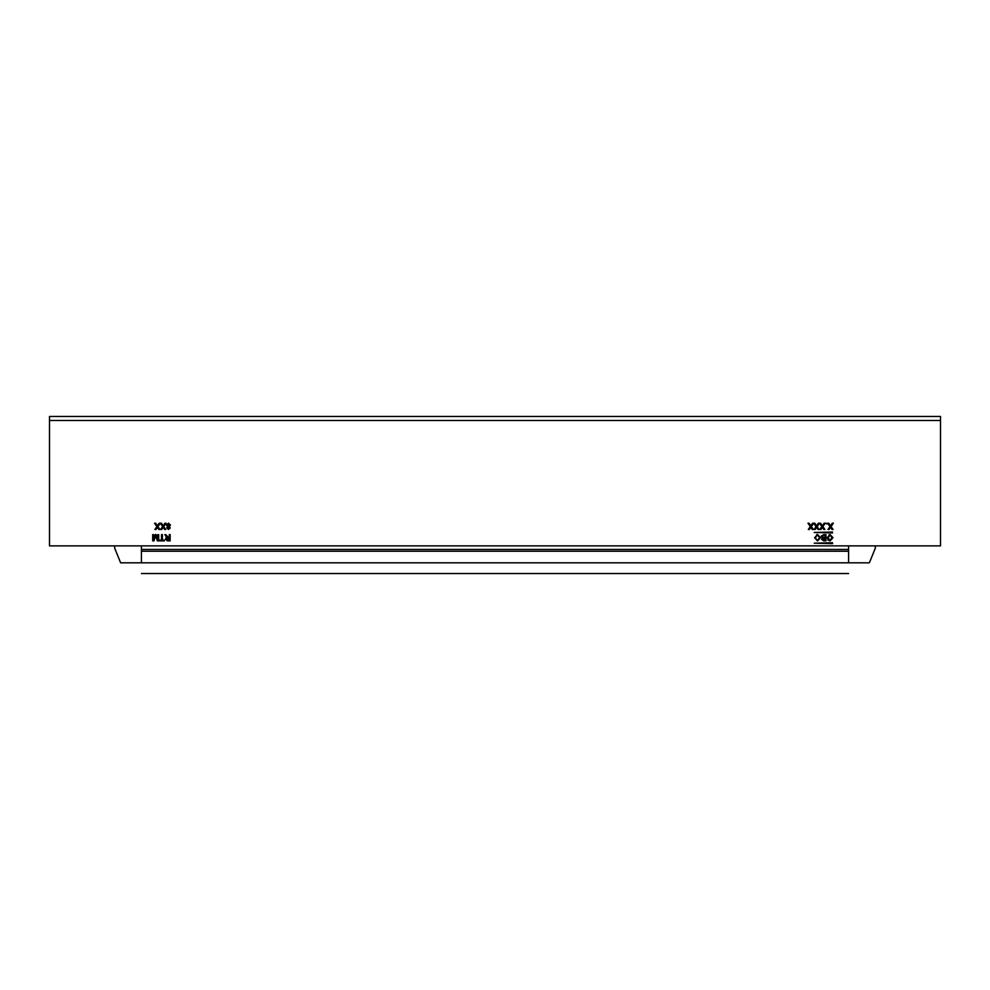<?xml version="1.0" encoding="UTF-8"?>
<svg xmlns="http://www.w3.org/2000/svg" width="990" height="990" viewBox="0 0 990 990"><rect width="100%" height="100%" fill="white"/><g stroke="black" fill="none" stroke-linecap="round" stroke-linejoin="round"><path stroke-width="1.49" d="M141.422 545.874L940.5 545.874L940.5 420.478L49.5 420.478L49.5 545.874L141.422 545.874L141.422 562.827C141.422 576.638 141.422 576.638 141.422 562.827L120.632 562.827L114.654 548.114L114.654 545.874M162.645 526.581L160.306 523.215L161.407 523.227L163.177 525.801L164.946 523.227L166.023 523.227L163.721 526.593L165.701 529.477L164.649 529.477L163.226 527.299L161.741 529.477L160.665 529.477L162.645 526.581M159.192 523.227L160.306 523.227L157.954 526.593L159.935 529.477L158.883 529.477L157.459 527.299L155.975 529.477L154.898 529.477L156.878 526.581L154.576 523.227L155.64 523.227L157.41 525.801L159.192 523.227L161.407 523.227M157.818 534.625L158.697 534.625L158.697 540.874L157.373 540.874L155.69 535.565L154.007 540.874L152.695 540.874L152.695 534.625L153.574 534.625L153.574 539.909L155.232 534.625L156.16 534.625L157.818 539.909L157.818 534.625M169.265 534.625L170.144 534.625L170.144 540.874L167.434 540.874L165.342 539.191L167.001 537.508L164.835 534.625L165.837 534.625L168.362 537.422L169.265 537.422L169.265 534.625M832.516 532.929L814.226 532.484L832.516 532.038L832.516 532.929M832.516 543.634L814.226 543.188L832.516 542.743L832.516 543.634M818.359 523.227L820.574 523.227L822.356 525.801L824.126 523.227L825.202 523.227L822.888 526.593L824.88 529.477L823.816 529.477L822.405 527.299L820.908 529.477L819.831 529.477L821.824 526.581L819.473 523.215L817.121 526.593L819.114 529.477L818.049 529.477L816.639 527.299L815.141 529.477L814.065 529.477L816.057 526.581L813.706 523.215L811.355 526.593L813.347 529.477L812.283 529.477L810.872 527.299L809.375 529.477L808.298 529.477L810.29 526.581L807.988 523.227L809.04 523.227L810.822 525.801L812.592 523.227L814.807 523.227L816.589 525.801L818.359 523.227L820.574 523.227M826.044 523.227L826.836 524.032L826.044 523.227M817.554 534.538L820.512 537.669L817.542 540.948L814.584 537.743L817.554 534.538L816.589 534.687M830.041 534.538L833.011 537.669L830.041 540.948L827.083 537.743L830.041 534.538L829.076 534.687M823.618 534.625L825.957 534.625L825.957 540.874L823.618 540.874L821.552 539.253L822.492 537.904L821.316 536.419L823.618 534.625M832.293 523.227L833.37 523.227L831.068 526.593L833.048 529.477L831.984 529.477L830.573 527.299L829.076 529.477L828.011 529.477L829.991 526.581L827.69 523.227L828.741 523.227L830.523 525.801L832.293 523.227M161.494 534.625L162.385 534.625L162.385 540.144L164.377 540.144L164.377 540.874L159.501 540.874L159.501 540.144L161.494 540.144L161.494 534.625M170.466 525.071L169.278 526.655L170.231 527.905L168.473 529.477L166.704 527.88L167.632 526.655L166.469 525.047L168.473 523.153L170.466 525.071M828.741 523.227L830.264 525.43M821.316 536.419L821.428 535.763M823.618 540.874L821.552 539.253L822.492 537.904M822.269 536.84L825.078 537.508L825.078 535.343L823.061 535.38L822.195 536.432L823.061 535.38M822.443 539.179L823.791 538.226L822.443 539.179L825.078 540.144L825.078 538.226L823.791 538.226M830.041 540.948L827.788 539.946M828.024 538.473L828.024 537.013M830.041 540.231L827.962 537.743L830.053 535.268L832.132 537.657L830.041 540.231M816.837 535.38L815.463 537.743L816.824 540.107M817.542 540.231L819.633 537.657L819.299 539.278M819.633 537.657L817.554 535.268M812.592 523.227L814.807 523.227M165.837 537.991L167.001 537.508L165.862 536.345M166.221 539.166L169.265 540.144L169.265 538.152L166.221 539.166M49.5 420.478L49.5 416.468L940.5 416.468L940.5 420.478M848.579 545.874L848.579 562.827C848.579 576.638 848.579 576.638 848.579 562.827L141.422 562.827M168.486 526.272L167.261 525.059L168.461 523.871L169.674 525.084L168.486 526.272M168.473 528.759L167.508 527.856L168.461 526.989L169.426 527.893L168.473 528.759M875.346 545.874L875.346 548.114L869.369 562.827L848.579 562.827M141.422 549.438L848.579 549.438M848.579 551.22L141.422 551.22M848.579 573.532L141.422 573.532"/></g></svg>

